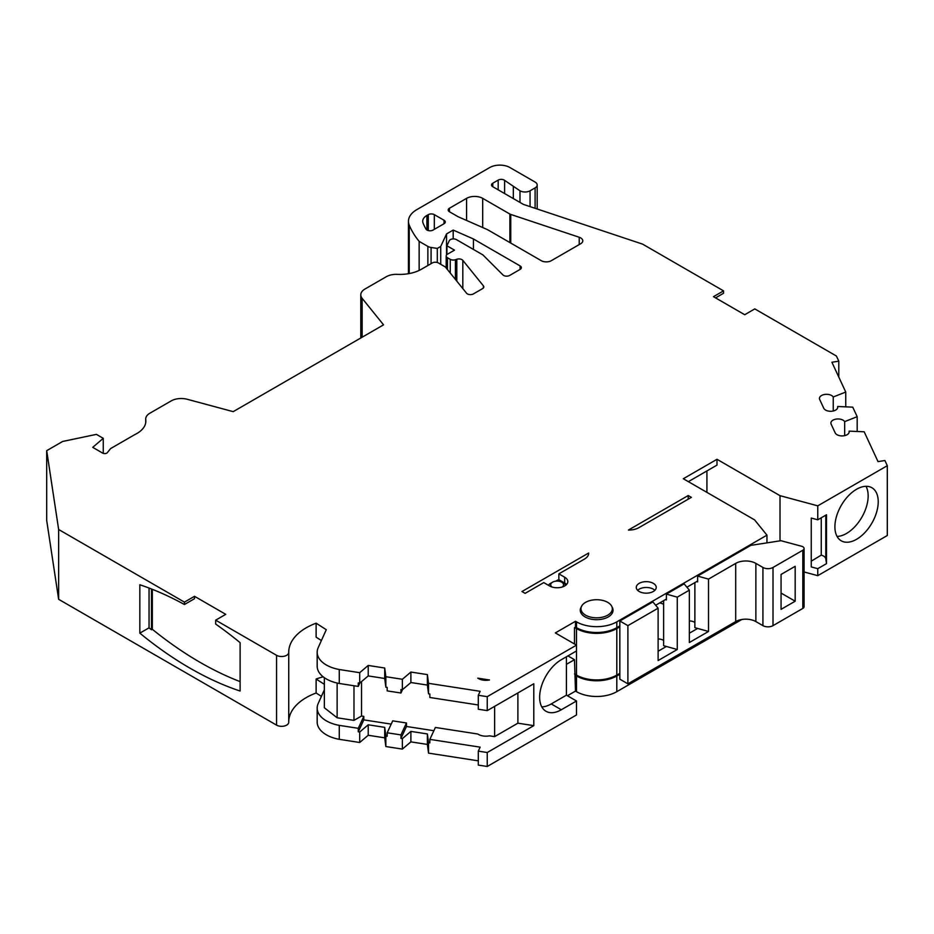 <?xml version="1.0" encoding="UTF-8"?>
<svg xmlns="http://www.w3.org/2000/svg" width="934" height="934" viewBox="0 0 934 934"><rect width="100%" height="100%" fill="white"/><g stroke="black" fill="none" stroke-linecap="round" stroke-linejoin="round"><path stroke-width="1.4" d="M494.623 706.373L494.623 736.622L489.486 735.829A10.683 6.176 180 0 1 478.36 734.369A10.683 6.176 180 0 1 477.799 734.019L435.384 727.458L429.85 739.378L429.85 742.869L428.519 742.67L428.519 753.131L478.301 760.836M428.519 742.67L427.387 733.949L410.89 731.404L402.367 738.619L400.943 738.397L400.943 734.906L387.178 732.781L387.178 736.272L385.847 736.062L384.715 727.352L368.218 724.796L359.695 732.023L358.271 731.801L358.271 728.31L339.276 725.368A31.347 18.096 180 0 1 326.363 720.861A31.347 18.096 180 0 1 317.175 708.054L317.175 722.017A31.347 18.096 0 0 0 326.363 734.824A31.347 18.096 0 0 0 339.276 739.319L359.695 742.495L368.218 735.268L384.715 737.825L385.847 746.535L402.367 749.091L410.89 741.876L427.387 744.421L428.519 753.131M317.175 708.054A31.347 18.096 180 0 1 318.19 703.5L324.355 689.817M489.486 679.975A10.683 6.176 180 0 1 478.36 678.516A10.683 6.176 180 0 1 477.799 678.166L489.486 679.975M276.569 725.134L276.569 655.318L215.672 620.164L215.672 624.064A342.019 197.471 60 0 1 240.108 642.662L240.108 691.032A342.019 197.471 60 0 1 189.976 668.16A342.019 197.471 60 0 1 139.831 633.147L139.831 584.766A342.019 197.471 60 0 1 184.43 604.52L184.43 602.126L58.644 529.496L58.644 599.313L276.569 725.134A7.122 4.11 0 0 0 284.333 726.022A7.122 4.11 0 0 0 288.734 722.227A7.122 4.11 0 0 0 288.734 722.204L288.734 652.434M139.831 633.147L149.055 627.823A342.019 197.471 -120 0 0 151.483 629.796L152.335 629.306A342.019 197.471 -120 0 0 200.051 662.334A342.019 197.471 -120 0 0 240.108 681.61M483.403 287.929L483.403 285.839A4.273 2.463 180 0 1 483.8 286.89A4.273 2.463 180 0 1 482.551 288.629L473.433 293.895A4.273 2.463 180 0 1 467.385 293.895A4.273 2.463 180 0 1 466.545 293.194L445.366 266.984L438.373 262.944A4.273 2.463 180 0 0 432.325 262.944L421.339 269.284A30.355 17.524 180 0 1 397.464 274.363A14.255 8.231 0 0 0 386.244 276.744L364.972 289.026A14.255 8.231 0 0 0 360.793 294.84A14.255 8.231 0 0 0 362.135 298.32L362.135 337.209M520.098 269.401L520.098 265.91A4.273 2.463 180 0 1 521.359 267.661A4.273 2.463 180 0 1 520.098 269.401L509.66 275.437A4.273 2.463 180 0 1 503.613 275.437A4.273 2.463 180 0 1 502.936 274.923L482.936 254.924L456.434 239.629A4.273 2.463 0 0 0 449.277 240.727L446.931 245.782L454.496 250.137L447.444 254.211A4.273 2.463 180 0 0 446.183 255.963A4.273 2.463 180 0 0 447.444 257.702L447.444 269.541M837.062 536.42A30.635 17.688 120 0 0 868.153 495.942A30.635 17.688 120 0 0 865.993 486.31M878.229 501.768A30.635 17.688 -60 0 1 864.861 532.602A30.635 17.688 -60 0 1 841.242 540.809A30.635 17.688 -60 0 1 834.903 526.788A30.635 17.688 -60 0 1 848.27 495.954A30.635 17.688 -60 0 1 871.889 487.735A30.635 17.688 -60 0 1 878.229 501.768M611.98 606.878A16.392 9.457 180 0 1 613.043 610.229A16.392 9.457 180 0 1 602.92 618.973A16.392 9.457 180 0 1 585.069 616.919A16.392 9.457 180 0 1 580.259 610.229A16.392 9.457 180 0 1 581.322 606.878M639.195 591.479A9.97 5.756 180 0 1 636.276 587.404A9.97 5.756 180 0 1 642.429 582.092A9.97 5.756 180 0 1 653.298 583.341A9.97 5.756 180 0 1 656.228 587.404A9.97 5.756 180 0 1 650.064 592.728A9.97 5.756 180 0 1 639.195 591.479M654.862 590.323A9.97 5.756 0 0 0 653.298 589.156A9.97 5.756 0 0 0 637.642 590.323M433.061 230.068A4.273 2.463 180 0 1 427.013 230.068A4.273 2.463 180 0 1 425.974 229.087A128.262 74.055 180 0 1 423.09 223.168A14.255 8.231 180 0 1 422.705 221.265A14.255 8.231 180 0 1 426.885 215.45L428.286 214.645A4.273 2.463 180 0 1 434.322 214.645L444.024 220.237A4.273 2.463 180 0 1 445.273 221.988A4.273 2.463 180 0 1 444.024 223.728L433.061 230.068M276.569 655.318A7.122 4.11 0 0 0 284.333 656.205A7.122 4.11 0 0 0 288.734 652.411A59.799 34.523 180 0 1 288.734 652.212A59.799 34.523 180 0 1 316.124 623.188L326.281 629.703L318.19 647.647A31.347 18.096 0 0 0 317.175 652.212L317.175 666.176A31.347 18.096 0 0 0 326.363 678.971A31.347 18.096 0 0 0 339.276 683.466L339.276 669.515L359.695 672.678L368.218 665.452L384.715 668.008L385.847 676.718L402.367 679.275L410.89 672.06L427.387 674.605L428.519 683.326L480.146 691.312L478.301 695.281L487.244 696.659L487.244 710.622L533.793 683.758L533.793 725.648L487.244 752.512L487.244 766.475L576.5 714.954L576.5 700.99L566.424 695.165L566.424 656.765M317.175 652.212A31.347 18.096 0 0 0 326.363 665.008A31.347 18.096 0 0 0 339.276 669.503M849.099 432.477L849.099 431.134A7.122 4.11 180 0 1 849.193 431.812A7.122 4.11 180 0 1 844.791 435.606A7.122 4.11 180 0 1 837.027 434.719A7.122 4.11 180 0 1 835.183 432.874L831.12 424.129A7.122 4.11 180 0 1 830.886 423.067A7.122 4.11 180 0 1 836.736 419.016A7.122 4.11 180 0 1 844.675 421.619L844.675 435.629M837.658 407.843L837.658 406.5A7.122 4.11 180 0 1 837.751 407.166A7.122 4.11 180 0 1 833.361 410.972A7.122 4.11 180 0 1 825.598 410.073A7.122 4.11 180 0 1 823.753 408.24L819.69 399.495A7.122 4.11 180 0 1 819.445 398.433A7.122 4.11 180 0 1 825.294 394.382A7.122 4.11 180 0 1 833.245 396.973L845.749 392.058L845.749 406.85M607.742 615.167A15.68 9.048 180 0 1 590.65 617.129A15.68 9.048 180 0 1 580.971 608.77A15.68 9.048 180 0 1 585.571 602.372A15.68 9.048 180 0 1 602.652 600.41A15.68 9.048 180 0 1 612.33 608.77A15.68 9.048 180 0 1 607.742 615.167M548.421 585.291A9.258 5.347 180 0 1 550.581 583.341L552.601 582.174A6.41 3.701 180 0 1 561.673 582.174L561.673 582.174A6.41 3.701 180 0 1 562.28 586.996M563.681 583.341L561.673 582.174L563.681 583.341A9.258 5.347 180 0 1 565.782 585.209M487.244 752.512L478.301 751.134L478.301 765.098L487.244 766.475M288.734 721.819A59.799 34.523 180 0 1 316.124 693.005L321.401 696.39M58.644 529.496L46.7 450.667L46.7 520.483L58.644 599.313M817.764 575.659L887.3 535.509L887.3 465.692L817.764 505.843L817.764 519.806L826.508 514.762L826.508 563.634L817.764 568.678L817.764 575.659L804.081 571.97M686.91 587.206L697.628 581.018L697.628 576.08L708.509 579.103L735.712 563.389A14.255 8.231 180 0 1 755.875 563.389L762.926 567.463L762.926 625.64L755.875 621.577A14.255 8.231 0 0 0 735.712 621.577L627.893 683.828L619.826 679.17L619.826 674.22L616.802 675.971A28.499 16.45 180 0 1 576.5 675.971L576.5 691.674A28.499 16.45 0 0 0 616.802 691.674L741.853 619.487M576.5 691.674L575.496 691.102L567.428 695.748M482.691 198.358L509.882 214.049A4.273 2.463 0 0 0 510.758 214.435L579.22 237.259A7.122 4.11 180 0 1 582.781 240.82A7.122 4.11 180 0 1 580.691 243.727L551.34 260.679A7.122 4.11 180 0 1 541.265 260.679L488.564 230.254A21.377 12.34 0 0 0 486.392 229.157L458.232 216.781A4.273 2.463 180 0 1 457.8 216.56L449.441 211.738A4.273 2.463 180 0 1 448.192 209.987A4.273 2.463 180 0 1 449.441 208.247L466.568 198.358A11.406 6.585 180 0 1 482.691 198.358L482.691 227.534M361.528 681.598L361.528 716.028L363.805 716.39L363.805 719.88L391.194 724.119M387.178 732.781L392.712 720.861L406.477 722.986L406.477 726.477L433.866 730.715M576.5 700.99L561.311 709.758A30.635 17.688 -60 0 1 545.993 711.276A30.635 17.688 -60 0 1 541.288 686.724A30.635 17.688 -60 0 1 561.311 659.719L576.5 650.951L576.5 645.137L555.333 632.913L575.496 621.285L575.496 627.099L574.48 627.683L574.48 643.97M574.737 627.531L576.5 628.559L576.5 645.137L487.244 696.659M478.301 751.134L480.146 747.153L429.85 739.378M427.387 733.949L427.387 744.421M410.89 731.404L410.89 741.876M402.367 738.619L402.367 749.091M385.847 736.062L385.847 746.535M384.715 727.352L384.715 737.825M368.218 724.796L368.218 735.268M359.695 732.023L359.695 742.495M339.276 725.368L339.276 739.331M316.124 693.005L316.124 679.041L324.355 684.318M323.152 676.8A59.799 34.523 0 0 0 316.124 679.041M316.124 623.188L316.124 637.151L321.401 640.537M46.7 450.667L62.66 441.455L96.412 434.368L103.265 438.326L92.735 447.363L102.717 453.13A2.849 1.646 180 0 0 107.317 452.663L110.621 448.565L134.87 434.567A30.355 17.524 180 0 0 145.856 421.071A30.355 17.524 180 0 0 145.762 419.681A14.255 8.231 0 0 1 145.716 419.016A14.255 8.231 0 0 1 149.895 413.202L171.167 400.919A14.255 8.231 0 0 1 187.267 399.285L233.208 411.649L383.547 324.845L362.135 298.32M483.403 285.839L462.82 260.353L462.82 288.583M520.098 265.91L473.445 238.976L473.445 249.448M473.445 238.976L453.188 230.079L453.188 238.906M419.144 270.428L419.144 241.369A142.505 82.274 180 0 1 409.22 225.059A28.499 16.45 180 0 1 408.462 221.265A28.499 16.45 180 0 1 416.809 209.636L489.755 167.525A14.255 8.231 0 0 1 509.906 167.525L535.1 182.06A7.122 4.11 0 0 1 537.178 184.979A7.122 4.11 0 0 1 535.1 187.886L530.057 190.793A7.122 4.11 180 0 1 519.981 190.793L504.605 180.355L504.605 193.548M492.778 186.718A4.273 2.463 180 0 1 491.517 184.979A4.273 2.463 180 0 1 492.778 183.227L492.778 186.718L523.005 204.172A4.273 2.463 180 0 0 523.892 204.569L642.615 244.136L723.546 290.871L723.546 293.264L715.549 297.888M723.546 290.871L713.471 296.685L744.713 314.723L754.789 308.897L836.397 356.017L838.802 361.189L838.802 377.079M838.802 361.189L831.914 362.252L845.749 392.058M849.099 431.134L864.184 431.788L878.018 461.594L884.907 460.532L887.3 465.692M817.764 505.843L780.007 495.674L780.007 540.844M817.764 568.678L811.261 566.926L811.261 518.055L817.764 519.806M706.921 492.37L706.921 470.934M766.954 542.864L766.954 535.17L754.625 519.911L683.314 478.745L716.997 459.294L780.007 495.674M716.997 459.294L716.997 465.109L688.358 481.652M697.628 576.08L750.831 545.363L780.941 540.704L801.606 546.262A4.273 2.463 180 0 1 804.081 548.503A4.273 2.463 180 0 1 802.82 550.243L773.002 567.463A7.122 4.11 180 0 1 762.926 567.463M766.954 535.17L616.802 621.857A28.499 16.45 0 0 1 576.5 621.857L576.5 627.683L575.496 627.099M576.5 627.683A28.499 16.45 0 0 0 616.802 627.683L619.826 625.932L619.826 620.993L652.878 601.905L658.12 608.186L627.893 625.64L619.826 620.993M655.668 605.244L666.386 599.056L666.386 594.106L684.12 583.867L689.362 590.16L689.362 642.522L708.509 631.466L708.509 579.103M566.424 664.331L574.48 659.684L575.496 691.102M575.496 621.285L576.5 621.857M837.658 406.5L852.754 407.154L857.178 416.692L844.675 421.619M498.184 189.847L498.184 180.099L492.778 183.227M498.184 180.099A4.273 2.463 180 0 1 504.605 180.355M419.144 241.369L427.877 246.413A7.122 4.11 180 0 0 431.076 247.475L437.299 248.432L437.299 262.489M453.188 230.079L446.545 233.92L440.72 246.459L437.299 248.432M456.808 281.146L456.808 259.267L455.418 259.722A4.273 2.463 180 0 1 450.258 259.337L447.444 257.702M456.808 259.267A4.273 2.463 180 0 1 462.82 260.353M184.43 602.126L194.505 596.301L225.748 614.339L215.672 620.164M288.734 652.411A7.122 4.11 0 0 0 288.734 652.387L288.734 722.227M688.218 495.534L691.382 497.355L638.903 527.652A14.255 8.231 180 0 1 628.419 530.057L688.218 495.534L688.218 499.176M549.577 585.957L543.751 582.594L525.106 593.359L521.954 591.537L588.654 553.021A14.255 8.231 180 0 1 588.665 553.255A14.255 8.231 180 0 1 584.486 559.069L558.859 573.861L564.685 577.224A10.683 6.176 180 0 1 567.825 581.59A10.683 6.176 180 0 1 561.217 587.288A10.683 6.176 180 0 1 549.577 585.957M576.5 675.971L575.496 675.387M494.623 736.622L517.891 723.185L533.793 725.648M406.477 726.477L400.943 738.397M406.477 722.986L400.943 734.906M363.805 719.88L358.271 731.801M353.986 685.754L353.986 720.383L361.528 716.028M339.276 683.478L358.271 686.42L358.271 682.929L359.695 683.151L368.218 675.924L384.715 678.481L385.847 687.191L387.178 687.401L387.178 690.891L400.943 693.016L400.943 689.525L402.367 689.747L410.89 682.532L427.387 685.077L428.519 693.799L429.85 693.997L429.85 697.488L478.301 704.983M402.519 689.619L400.943 693.016M487.244 710.622L478.301 709.245L478.301 695.281M517.891 723.185L517.891 692.935M541.802 706.886A30.635 17.688 120 0 0 551.235 703.932L566.424 695.165M324.355 677.699L324.355 707.762L337.139 717.779L353.986 720.383M363.805 716.39L358.271 728.31M194.505 596.301L194.505 598.706L184.43 604.52M149.055 627.823L149.055 588.058M103.265 438.326L103.265 453.375M446.545 233.92L446.545 254.982M833.245 396.973L833.245 410.995M826.508 563.634L825.784 558.847A7.834 4.53 0 0 0 821.255 555.135L821.255 517.786M811.261 561.159L821.255 555.135M666.386 594.106L677.267 597.141L689.362 590.16M762.926 625.64A7.122 4.11 0 0 0 773.002 625.64L802.82 608.431A4.273 2.463 0 0 0 804.081 606.68L804.081 548.503M428.519 683.326L428.519 693.799M427.387 674.605L427.387 685.077M410.89 672.06L410.89 682.532M402.367 679.275L402.367 689.747M385.847 676.718L385.847 687.191M384.715 668.008L384.715 678.481M368.218 665.452L368.218 675.924M359.695 672.678L359.695 683.151M152.335 589.319L152.335 629.306M566.564 584.497A10.683 6.176 0 0 0 564.685 583.049L564.685 577.224M558.859 573.861L558.859 579.687L564.685 583.049M574.48 659.684L567.93 655.901M619.826 674.22L619.826 673.356L616.802 675.095A28.499 16.45 180 0 1 576.5 675.095L574.48 673.928M658.12 608.186L658.12 660.548L677.267 649.504L666.386 646.468L658.12 651.243M708.509 631.466L697.628 628.442L689.362 633.205M337.139 683.034L337.139 717.779M358.271 686.42L359.847 683.011M151.483 629.796L151.483 588.98M446.931 254.562L446.931 245.782M440.72 246.459L440.72 264.299M677.267 649.504L677.267 597.141M627.893 683.828L627.893 625.64M795.173 601.204L781.058 609.353L781.058 574.445L795.173 566.296L795.173 601.204L781.058 593.067M697.628 628.442L694.873 627.671L694.873 582.606M694.873 622.453A7.122 4.11 0 0 0 689.362 620.947M666.386 646.468L663.63 645.709L663.63 600.644M663.63 640.49A7.122 4.11 0 0 0 658.12 638.984M696.601 581.613L697.628 581.894L697.628 581.018M665.37 599.64L666.386 599.932L666.386 599.056M619.826 673.356L619.826 625.932M558.859 579.64A74.813 43.197 180 0 0 557.82 580.002L555.777 581.17M616.802 675.095L616.802 628.559A28.499 16.45 180 0 1 576.5 628.559M513.326 186.952L513.326 198.592M660.466 602.477L660.466 603.142A7.122 4.11 180 0 1 663.63 604.415M616.802 628.559L619.826 626.807M857.178 431.485L857.178 416.692M551.982 586.996A6.41 3.701 180 0 1 552.601 582.174M509.882 214.049L509.882 242.56M510.758 243.062L510.758 214.435M579.22 237.259L579.22 244.58M145.762 422.472L145.762 419.681M409.22 225.059L409.22 273.569M616.802 675.971L616.802 691.674M616.802 627.683L616.802 621.857M466.568 220.447L466.568 198.358M561.311 709.758L551.235 703.932M427.877 265.513L427.877 246.413M535.1 187.886L535.1 208.305M825.784 558.847L825.784 515.171M449.441 211.738L449.441 208.247M455.418 259.722L455.418 279.429M431.076 263.668L431.076 247.475M530.057 190.793L530.057 206.624M735.712 563.389L735.712 621.577M773.002 625.64L773.002 567.463M802.82 550.243L802.82 608.431M450.258 259.337L450.258 273.032M519.981 190.793L519.981 202.433M755.875 563.389L755.875 621.577M444.024 223.728L444.024 220.237M576.5 650.951L576.5 675.095M426.885 215.45L426.885 229.986M434.322 229.332L434.322 214.645M428.286 214.645L428.286 230.57M580.971 608.77L580.971 612.984M408.462 273.697L408.462 221.265M145.716 422.763L145.716 419.016M360.793 337.98L360.793 294.84M537.178 208.994L537.178 184.979M446.183 268L446.183 255.963M612.33 608.77L612.33 612.984"/></g></svg>
